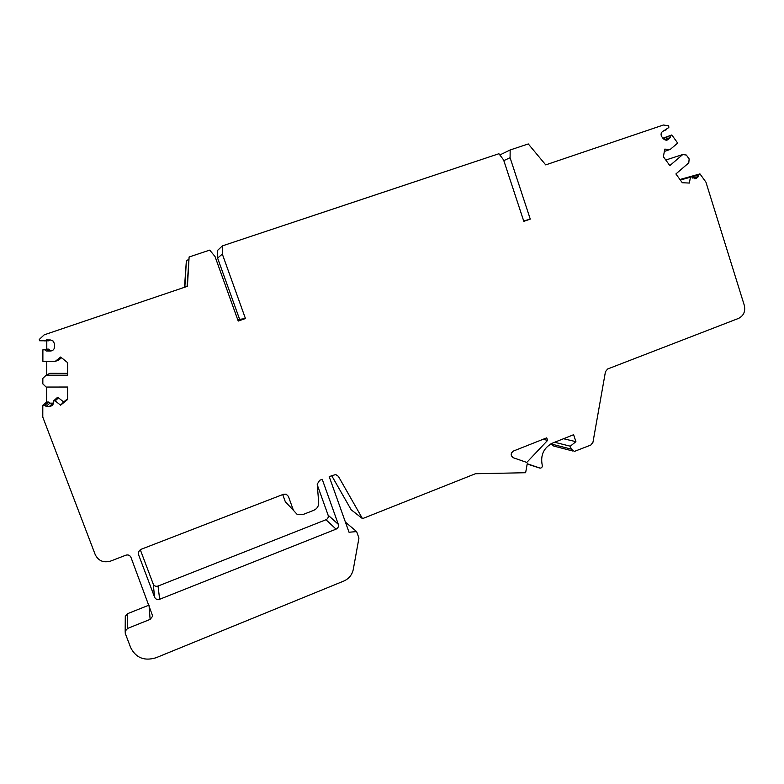<?xml version="1.0" encoding="UTF-8"?>
<svg xmlns="http://www.w3.org/2000/svg" width="784" height="784" viewBox="0 0 784 784"><rect width="100%" height="100%" fill="white"/><g stroke="black" fill="none" stroke-linecap="round" stroke-linejoin="round"><path stroke-width="1.18" d="M49.696 339.942L48.775 340.815L39.612 340.756L39.278 339.443L44.218 334.827L187.425 286.307L189.111 256.985L187.092 286.415M222.362 245.902L217.648 250.331L217.609 258.103L222.323 254.075L222.362 245.902L498.908 153.733L503.573 159.887L523.83 221.362L530.268 219.118L523.712 221.01M189.111 256.985L209.73 250.116L215.022 256.525L238.218 321.068L245.451 318.539L239.62 319.353L217.609 258.103M245.451 318.539L222.323 254.075M237.826 319.98L239.62 319.353M184.848 287.179L186.386 260.435L184.505 287.287M186.386 260.435L188.63 259.69M127.684 628.386L127.674 613.627L125.293 616.244L125.175 631.149L127.684 628.386L150.126 619.389L152.713 616.116L130.957 557.336C129.909 555.248 128.204 554.533 125.842 555.199L110.73 561.04C103.596 563.059 98.421 560.913 95.227 554.621L42.787 417.108L42.806 405.279L46.697 402.045L48.677 402.035L49.862 403.162L46.119 406.445L49.431 406.426C51.94 406.171 53.322 404.848 53.577 402.457L53.577 400.879L55.184 400.869L60.584 405.181L67.591 399.526L67.61 387.022L46.148 387.061L42.836 383.895L42.846 378.349L46.168 375.183L67.64 375.203L67.659 362.688L60.672 357.024L55.252 361.355L42.875 361.306L42.885 349.811L46.785 349.125L46.795 340.962M46.726 387.061L46.697 402.045M46.766 361.326L46.746 374.899M150.126 619.389L149.029 605.13L127.674 613.627M125.293 616.244L125.283 618.076M125.175 631.149L125.283 633.452L130.693 647.653C135.936 657.923 144.403 661.294 156.075 657.737L343.823 581.042C348.958 578.729 352.114 574.829 353.3 569.331L358.945 538.069L356.642 531.591L345.421 522.134M356.642 531.591L349.017 532.238L329.202 476.603L335.65 474.545L338.365 476.319L335.728 474.555M338.365 476.319L362.492 518.636L351.183 509.796L331.681 475.643M362.492 518.636L475.447 473.732L525.633 472.723L527.23 463.756L540.205 468.146C541.783 467.921 542.469 466.98 542.254 465.324C540.235 455.073 543.743 447.625 552.779 442.999L573.604 434.718L575.917 441.666L563.529 438.726M575.917 441.666L570.301 446.204L554.621 442.264M679.963 179.516L699.965 173.891L705.933 182.133L744.29 305.299C745.604 311.385 743.683 315.756 738.538 318.402L607.6 369.009L605.454 371.704L592.949 442.333L590.793 445.067L574.368 451.427L571.281 449.144L570.301 446.204M572.771 451.006L553.739 446.047L550.799 443.94M662.892 138.229L671.81 134.956L677.68 143.07L670.242 149.421L664.744 149.136L663.401 156.751L669.84 165.6L682.756 154.526L686.343 155.046L689.156 158.936L688.783 162.856L675.906 173.95L682.305 182.741L689.381 183.054L690.41 177.213L691.37 176.39L692.164 177.488L696.074 178.507L694.849 178.85M530.268 219.118L510.08 157.711L510.159 149.979L528.289 143.942L545.713 164.885L663.352 125.019L668.703 125.803L668.821 127.537L662.245 131.761C660.853 133.221 660.696 134.868 661.784 136.7L663.411 138.944L667.605 139.866L666.371 140.316M663.205 130.948L666.106 129.85M510.159 149.979L499.839 154.967M510.08 157.711L503.808 160.612M665.792 160.034L682.756 154.526M664.342 151.439L670.242 149.421M53.577 400.879L56.967 397.851L58.506 397.851L63.651 401.967L67.591 398.791M53.518 403.113L49.862 403.162M42.806 405.279L44.884 405.269L46.119 406.445M48.677 402.035L44.884 405.269M58.506 397.851L55.184 400.869M63.651 401.967L60.584 405.181M61.564 357.749L58.575 360.14L55.252 361.355M67.64 373.36L49.911 373.331L46.168 375.183M42.885 349.811L44.962 349.821L46.207 351.016L50.352 351.046C52.861 350.82 54.243 349.507 54.498 347.106L54.498 343.941L53.302 341.138L50.372 339.952L46.227 339.923L44.972 341.099M52.793 350.301L49.951 350.281L48.765 349.135L46.785 349.125M48.765 349.135L44.962 349.821M49.951 350.281L46.207 351.016M547.595 440.392L546.742 437.844L513.432 451.045C510.462 453.368 510.453 455.622 513.412 457.797L526.779 462.423L547.595 440.392L543.145 439.275M511.442 453.025L513.246 451.123M338.306 524.32C338.845 526.495 338.1 528.102 336.071 529.141L159.652 599.27C157.319 599.956 155.634 599.26 154.595 597.202L138.464 554.425L138.454 551.828L140.855 549.398L283.583 494.234L286.121 494.165L288.385 496.36L293.422 510.325L297.146 514.392L302.967 514.539L313.796 510.296C317.128 508.747 318.765 506.15 318.696 502.505L317.226 484.169L319.676 480.288L322.234 479.298L338.306 524.32L328.104 515.157L317.285 484.894M293.422 510.325L285.327 501.76L282.72 494.567M140.277 549.672L153.243 584.07C154.232 586.03 155.83 586.697 158.045 586.05L325.977 519.743C327.908 518.753 328.623 517.224 328.104 515.157M691.753 176.91L698.74 174.95L699.965 173.891M680.336 180.036L690.41 177.213M680.012 179.585L691.37 176.39M694.173 178.801L696.074 178.507M696.633 178.125L698.603 176.42L698.74 174.95M692.684 178.066L698.603 176.42M663.235 138.699L671.81 134.956M664.224 139.748L670.428 137.494L670.565 136.014M665.959 140.336L667.605 139.866M667.939 139.621L670.428 137.494M539.637 468.048L527.181 464.02M571.281 449.144L550.878 443.891M53.018 403.143L49.431 406.426M52.116 350.673L50.352 351.046M288.385 496.36L286.229 494.204M336.071 529.141L325.977 519.743M159.652 599.27L158.045 586.05M154.595 597.202L153.243 584.07M138.464 554.425L138.347 552.171M152.576 614.538L152.713 616.116"/></g></svg>

